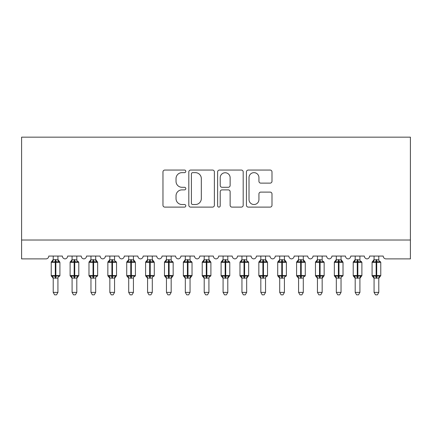 <?xml version="1.0" encoding="UTF-8"?>
<svg xmlns="http://www.w3.org/2000/svg" width="432" height="432" viewBox="0 0 432 432"><rect width="100%" height="100%" fill="white"/><g stroke="black" fill="none" stroke-linecap="round" stroke-linejoin="round"><path stroke-width="0.65" d="M185.803 171.358A1.296 1.296 0 0 0 184.507 170.062L164.824 170.062A1.852 1.852 0 0 0 162.972 171.914L162.972 205.259A1.852 1.852 0 0 0 164.824 207.112L184.507 207.112A1.296 1.296 0 0 0 185.803 205.816A1.296 1.296 0 0 0 184.507 204.52L181.958 204.52A5.929 5.929 0 0 1 176.029 198.59L176.029 195.809A5.929 5.929 0 0 1 181.958 189.88L184.507 189.88A1.296 1.296 0 0 0 185.803 188.584A1.296 1.296 0 0 0 184.507 187.288L181.958 187.288A5.929 5.929 0 0 1 176.029 181.359L176.029 178.583A5.929 5.929 0 0 1 181.958 172.654L184.507 172.654A1.296 1.296 0 0 0 185.803 171.358M270.14 183.119A1.852 1.852 0 0 0 271.993 181.267L271.993 171.914A1.852 1.852 0 0 0 270.14 170.062L248.281 170.062A1.852 1.852 0 0 0 246.429 171.914L246.429 205.259A1.852 1.852 0 0 0 248.281 207.112L270.14 207.112A1.852 1.852 0 0 0 271.993 205.259L271.993 193.957A1.852 1.852 0 0 0 270.14 192.105L260.788 192.105A1.852 1.852 0 0 0 258.935 193.957L258.935 199.562A4.957 4.957 0 0 1 253.978 204.52A4.957 4.957 0 0 1 249.021 199.562L249.021 177.611A4.957 4.957 0 0 1 253.978 172.654A4.957 4.957 0 0 1 258.935 177.611L258.935 181.267A1.852 1.852 0 0 0 260.788 183.119L270.14 183.119M410.4 240.019L410.4 137.155L21.6 137.155L21.6 258.892L45.949 258.892A2.83 2.83 0 0 0 48.778 256.057L62.37 256.057A2.83 2.83 0 0 0 65.011 258.887A2.83 2.83 0 0 0 67.651 256.057L81.243 256.057A2.83 2.83 0 0 0 83.884 258.887A2.83 2.83 0 0 0 86.524 256.057L100.116 256.057A2.83 2.83 0 0 0 102.757 258.887A2.83 2.83 0 0 0 105.397 256.057L118.989 256.057A2.83 2.83 0 0 0 121.63 258.887A2.83 2.83 0 0 0 124.276 256.057L137.862 256.057A2.83 2.83 0 0 0 140.503 258.887A2.83 2.83 0 0 0 143.149 256.057L156.735 256.057A2.83 2.83 0 0 0 159.381 258.887A2.83 2.83 0 0 0 162.022 256.057L175.608 256.057A2.83 2.83 0 0 0 178.254 258.887A2.83 2.83 0 0 0 180.895 256.057L194.486 256.057A2.83 2.83 0 0 0 197.127 258.887A2.83 2.83 0 0 0 199.768 256.057L213.359 256.057A2.83 2.83 0 0 0 216 258.887A2.83 2.83 0 0 0 218.641 256.057L232.232 256.057A2.83 2.83 0 0 0 234.873 258.887A2.83 2.83 0 0 0 237.514 256.057L251.105 256.057A2.83 2.83 0 0 0 253.746 258.887A2.83 2.83 0 0 0 256.392 256.057L269.978 256.057A2.83 2.83 0 0 0 272.619 258.887A2.83 2.83 0 0 0 275.265 256.057L288.851 256.057A2.83 2.83 0 0 0 291.497 258.887A2.83 2.83 0 0 0 294.138 256.057L307.724 256.057A2.83 2.83 0 0 0 310.37 258.887A2.83 2.83 0 0 0 313.011 256.057L326.603 256.057A2.83 2.83 0 0 0 329.243 258.887A2.83 2.83 0 0 0 331.884 256.057L345.476 256.057A2.83 2.83 0 0 0 348.116 258.887A2.83 2.83 0 0 0 350.757 256.057L364.349 256.057A2.83 2.83 0 0 0 366.989 258.887A2.83 2.83 0 0 0 369.63 256.057L383.222 256.057A2.83 2.83 0 0 0 386.051 258.892L410.4 258.892L410.4 240.019L21.6 240.019M214.38 171.914A1.852 1.852 0 0 0 212.528 170.062L190.663 170.062A1.852 1.852 0 0 0 188.811 171.914L188.811 205.259A1.852 1.852 0 0 0 190.663 207.112L212.528 207.112A1.852 1.852 0 0 0 214.38 205.259L214.38 171.914M219.472 170.062L241.337 170.062A1.852 1.852 0 0 1 243.189 171.914L243.189 205.259A1.852 1.852 0 0 1 241.337 207.112L231.979 207.112A1.852 1.852 0 0 1 230.126 205.259L230.126 191.738A1.852 1.852 0 0 0 228.274 189.88L222.07 189.88A1.852 1.852 0 0 0 220.212 191.738L220.212 205.816A1.296 1.296 0 0 1 218.916 207.112A1.296 1.296 0 0 1 217.62 205.816L217.62 171.914A1.852 1.852 0 0 1 219.472 170.062M192.704 172.654A1.296 1.296 0 0 0 191.408 173.95L191.408 203.224A1.296 1.296 0 0 0 192.704 204.52L195.388 204.52A5.929 5.929 0 0 0 201.317 198.59L201.317 178.583A5.929 5.929 0 0 0 195.388 172.654L192.704 172.654M230.126 177.703A4.957 4.957 0 0 0 225.169 172.746A4.957 4.957 0 0 0 220.212 177.703L220.212 185.436A1.852 1.852 0 0 0 222.07 187.288L228.274 187.288A1.852 1.852 0 0 0 230.126 185.436L230.126 177.703M57.931 259.799A2.074 1.982 180 0 0 59.022 261.544L58.617 262.148L55.858 261.484L52.531 262.148L51.851 261.446A0.945 0.945 0 0 0 51.23 262.337L51.23 275.546A0.945 0.945 0 0 0 51.851 276.431L52.531 275.729L55.291 276.394L58.617 275.729L59.022 276.34A2.074 1.982 -0 0 0 57.931 278.078L53.212 278.068A2.074 1.982 -0 0 0 52.121 276.34L52.121 276.34M52.121 261.544A2.074 1.982 180 0 0 53.212 259.799L55.291 259.621L55.291 275.546L59.913 275.546L59.913 262.337L51.23 262.337L51.23 275.546L55.291 275.546L55.291 278.262M57.931 278.078L57.931 292.394L53.212 292.394L53.212 278.068M57.931 256.057L57.931 259.897L58.617 262.148M53.212 256.057L53.212 259.816M55.291 259.621L57.931 259.897L58.228 261.09M52.531 262.148L53.212 259.897M52.531 275.729L53.212 277.981M58.617 275.729L57.931 277.981M57.931 292.394L56.516 294.845L54.632 294.845L53.212 292.394M59.913 262.337L59.292 261.446A0.945 0.945 0 0 1 59.567 261.603M59.292 276.431L59.913 275.546A0.945 0.945 0 0 1 59.864 275.854M76.804 259.799A2.074 1.982 180 0 0 77.895 261.544L77.49 262.148L74.731 261.484L71.404 262.148L70.724 261.446A0.945 0.945 0 0 0 70.108 262.337L70.108 275.546A0.945 0.945 0 0 0 70.724 276.431L70.108 275.546L78.786 275.546A0.945 0.945 0 0 1 78.737 275.854M76.804 278.078L72.09 278.068A2.074 1.982 -0 0 0 70.999 276.34L71.404 275.729L74.164 276.394L77.49 275.729L77.895 276.34A2.074 1.982 -0 0 0 76.804 278.078L76.804 292.394L75.389 294.845L73.505 294.845L72.09 292.394L72.09 278.068M95.677 259.799A2.074 1.982 180 0 0 96.768 261.544L96.363 262.148L93.604 261.484L90.277 262.148L89.597 261.446A0.945 0.945 0 0 0 88.981 262.337L88.981 275.546A0.945 0.945 0 0 0 89.597 276.431L88.981 275.546L97.659 275.546L97.659 262.337L95.677 259.497L97.043 261.446A0.945 0.945 0 0 1 97.313 261.603M97.043 276.431L97.659 275.546A0.945 0.945 0 0 1 97.61 275.854M95.677 278.078L90.963 278.068A2.074 1.982 -0 0 0 89.872 276.34L90.277 275.729L93.037 276.394L96.363 275.729L96.768 276.34A2.074 1.982 -0 0 0 95.677 278.078L95.677 292.394L94.262 294.845L92.378 294.845L90.963 292.394L90.963 278.068M114.556 259.799A2.074 1.982 180 0 0 115.641 261.544L115.236 262.148L112.477 261.484L109.15 262.148L108.475 261.446A0.945 0.945 0 0 0 107.854 262.337L107.854 275.546A0.945 0.945 0 0 0 108.475 276.431L107.854 275.546L116.537 275.546A0.945 0.945 0 0 1 116.483 275.854M114.556 278.078L109.836 278.068A2.074 1.982 -0 0 0 108.745 276.34L109.15 275.729L111.91 276.394L115.236 275.729L115.641 276.34A2.074 1.982 -0 0 0 114.556 278.078L114.556 292.394L113.135 294.845L111.251 294.845L109.836 292.394L109.836 278.068M133.429 259.799A2.074 1.982 180 0 0 134.519 261.544L134.114 262.148L131.35 261.484L128.023 262.148L127.348 261.446A0.945 0.945 0 0 0 126.727 262.337L126.727 275.546A0.945 0.945 0 0 0 127.348 276.431L126.727 275.546L135.41 275.546L135.41 262.337L133.429 259.497L134.789 261.446A0.945 0.945 0 0 1 135.059 261.603M134.789 276.431L135.41 275.546A0.945 0.945 0 0 1 135.356 275.854M133.429 278.078L128.709 278.068A2.074 1.982 -0 0 0 127.618 276.34L128.023 275.729L130.783 276.394L134.114 275.729L134.519 276.34A2.074 1.982 -0 0 0 133.429 278.078L133.429 292.394L132.008 294.845L130.124 294.845L128.709 292.394L128.709 278.068M72.09 278.381L70.724 276.431L70.999 276.34M78.17 276.431L76.804 278.381L78.786 275.546L78.786 262.337L70.108 262.337L72.09 259.497M72.09 292.394L76.804 292.394M76.804 256.057L76.81 259.897L77.49 262.148M70.999 261.544A2.074 1.982 180 0 0 72.09 259.799L76.81 259.897L77.107 261.09M72.09 256.057L72.09 259.816M71.404 262.148L72.085 259.897M71.404 275.729L72.085 277.981M77.49 275.729L76.81 277.981M90.963 278.381L89.597 276.431L89.872 276.34M90.963 292.394L95.677 292.394M95.677 256.057L95.683 259.897L96.363 262.148M89.872 261.544A2.074 1.982 180 0 0 90.963 259.799L95.683 259.897L95.98 261.09M90.963 256.057L90.963 259.816M90.277 262.148L90.958 259.897M90.277 275.729L90.958 277.981M96.363 275.729L95.683 277.981M109.836 278.381L108.475 276.431L108.745 276.34M115.916 276.431L114.556 278.381L116.537 275.546L116.537 262.337L107.854 262.337L109.836 259.497M109.836 292.394L114.556 292.394M114.556 256.057L114.556 259.897L115.236 262.148M108.745 261.544A2.074 1.982 180 0 0 109.836 259.799L114.556 259.897L114.853 261.09M109.836 256.057L109.836 259.816M109.15 262.148L109.836 259.897M109.15 275.729L109.836 277.981M115.236 275.729L114.556 277.981M128.709 278.381L127.348 276.431L127.618 276.34M128.709 292.394L133.429 292.394M133.429 256.057L133.429 259.897L134.114 262.148M127.618 261.544A2.074 1.982 180 0 0 128.709 259.799L133.429 259.897L133.726 261.09M128.709 256.057L128.709 259.816M128.023 262.148L128.709 259.897M128.023 275.729L128.709 277.981M134.114 275.729L133.429 277.981M152.302 259.799A2.074 1.982 180 0 0 153.392 261.544L152.987 262.148L150.223 261.484L146.896 262.148L146.221 261.446A0.945 0.945 0 0 0 145.6 262.337L145.6 275.546A0.945 0.945 0 0 0 146.221 276.431L145.6 275.546L154.283 275.546L154.283 262.337L152.302 259.497L153.662 261.446A0.945 0.945 0 0 1 153.932 261.603M153.662 276.431L154.283 275.546A0.945 0.945 0 0 1 154.229 275.854M152.302 278.078L147.582 278.068A2.074 1.982 -0 0 0 146.491 276.34L146.896 275.729L149.661 276.394L152.987 275.729L153.392 276.34A2.074 1.982 -0 0 0 152.302 278.078L152.302 292.394L150.887 294.845L148.997 294.845L147.582 292.394L147.582 278.068M147.582 278.381L146.221 276.431L146.491 276.34M147.582 292.394L152.302 292.394M152.302 256.057L152.302 259.897L152.987 262.148M146.491 261.544A2.074 1.982 180 0 0 147.582 259.799L152.302 259.897L152.599 261.09M147.582 256.057L147.582 259.816M146.896 262.148L147.582 259.897M146.896 275.729L147.582 277.981M152.987 275.729L152.302 277.981M171.175 259.799A2.074 1.982 180 0 0 172.265 261.544L171.86 262.148L169.101 261.484L165.769 262.148L165.094 261.446A0.945 0.945 0 0 0 164.473 262.337L164.473 275.546A0.945 0.945 0 0 0 165.094 276.431L164.473 275.546L173.156 275.546A0.945 0.945 0 0 1 173.102 275.854M171.175 278.078L166.455 278.068A2.074 1.982 -0 0 0 165.364 276.34L165.769 275.729L168.534 276.394L171.86 275.729L172.265 276.34A2.074 1.982 -0 0 0 171.175 278.078L171.175 292.394L169.76 294.845L167.875 294.845L166.455 292.394L166.455 278.068M166.455 278.381L165.094 276.431L165.364 276.34M172.535 276.431L171.175 278.381L173.156 275.546L173.156 262.337L164.473 262.337L166.455 259.497M166.455 292.394L171.175 292.394M171.175 256.057L171.175 259.897L171.86 262.148M165.364 261.544A2.074 1.982 180 0 0 166.455 259.799L171.175 259.897L171.472 261.09M166.455 256.057L166.455 259.816M165.769 262.148L166.455 259.897M165.769 275.729L166.455 277.981M171.86 275.729L171.175 277.981M190.048 259.799A2.074 1.982 180 0 0 191.138 261.544L190.733 262.148L187.974 261.484L184.648 262.148L183.967 261.446A0.945 0.945 0 0 0 183.346 262.337L183.346 275.546A0.945 0.945 0 0 0 183.967 276.431L183.346 275.546L192.029 275.546A0.945 0.945 0 0 1 191.981 275.854M190.048 278.078L185.328 278.068A2.074 1.982 -0 0 0 184.237 276.34L184.648 275.729L187.407 276.394L190.733 275.729L191.138 276.34A2.074 1.982 -0 0 0 190.048 278.078L190.048 292.394L188.633 294.845L186.748 294.845L185.328 292.394L185.328 278.068M185.328 278.381L183.967 276.431L184.237 276.34M191.408 276.431L190.048 278.381L192.029 275.546L192.029 262.337L183.346 262.337L185.328 259.497M185.328 292.394L190.048 292.394M190.048 256.057L190.048 259.897L190.733 262.148M184.237 261.544A2.074 1.982 180 0 0 185.328 259.799L190.048 259.897L190.345 261.09M185.328 256.057L185.328 259.816M184.648 262.148L185.328 259.897M184.648 275.729L185.328 277.981M190.733 275.729L190.048 277.981M208.921 259.799A2.074 1.982 180 0 0 210.011 261.544L209.606 262.148L206.847 261.484L203.521 262.148L202.84 261.446A0.945 0.945 0 0 0 202.225 262.337L202.225 275.546A0.945 0.945 0 0 0 202.84 276.431L202.225 275.546L210.902 275.546L210.902 262.337L208.921 259.497L210.287 261.446A0.945 0.945 0 0 1 210.557 261.603M210.287 276.431L210.902 275.546A0.945 0.945 0 0 1 210.854 275.854M208.921 278.078L204.206 278.068A2.074 1.982 -0 0 0 203.116 276.34L203.521 275.729L206.28 276.394L209.606 275.729L210.011 276.34A2.074 1.982 -0 0 0 208.921 278.078L208.921 292.394L207.506 294.845L205.621 294.845L204.206 292.394L204.206 278.068M204.206 278.381L202.84 276.431L203.116 276.34M204.206 292.394L208.921 292.394M208.921 256.057L208.926 259.897L209.606 262.148M203.116 261.544A2.074 1.982 180 0 0 204.206 259.799L208.926 259.897L209.223 261.09M204.206 256.057L204.206 259.816M203.521 262.148L204.201 259.897M203.521 275.729L204.201 277.981M209.606 275.729L208.926 277.981M227.794 259.799A2.074 1.982 180 0 0 228.884 261.544L228.479 262.148L225.72 261.484L222.394 262.148L221.713 261.446A0.945 0.945 0 0 0 221.098 262.337L221.098 275.546A0.945 0.945 0 0 0 221.713 276.431L221.098 275.546L229.775 275.546A0.945 0.945 0 0 1 229.727 275.854M227.794 278.078L223.079 278.068A2.074 1.982 -0 0 0 221.989 276.34L222.394 275.729L225.153 276.394L228.479 275.729L228.884 276.34A2.074 1.982 -0 0 0 227.794 278.078L227.794 292.394L226.379 294.845L224.494 294.845L223.079 292.394L223.079 278.068M223.079 278.381L221.713 276.431L221.989 276.34M229.16 276.431L227.794 278.381L229.775 275.546L229.775 262.337L221.098 262.337L223.079 259.497M223.079 292.394L227.794 292.394M227.794 256.057L227.799 259.897L228.479 262.148M221.989 261.544A2.074 1.982 180 0 0 223.079 259.799L227.799 259.897L228.096 261.09M223.079 256.057L223.079 259.816M222.394 262.148L223.074 259.897M222.394 275.729L223.074 277.981M228.479 275.729L227.799 277.981M246.672 259.799A2.074 1.982 180 0 0 247.763 261.544L247.352 262.148L244.593 261.484L241.267 262.148L240.592 261.446A0.945 0.945 0 0 0 239.971 262.337L239.971 275.546A0.945 0.945 0 0 0 240.592 276.431L239.971 275.546L248.654 275.546A0.945 0.945 0 0 1 248.6 275.854M246.672 278.078L241.952 278.068A2.074 1.982 -0 0 0 240.862 276.34L241.267 275.729L244.026 276.394L247.352 275.729L247.763 276.34A2.074 1.982 -0 0 0 246.672 278.078L246.672 292.394L245.252 294.845L243.367 294.845L241.952 292.394L241.952 278.068M241.952 278.381L240.592 276.431L240.862 276.34M248.033 276.431L246.672 278.381L248.654 275.546L248.654 262.337L239.971 262.337L241.952 259.497M241.952 292.394L246.672 292.394M246.672 256.057L246.672 259.897L247.352 262.148M240.862 261.544A2.074 1.982 180 0 0 241.952 259.799L246.672 259.897L246.969 261.09M241.952 256.057L241.952 259.816M241.267 262.148L241.952 259.897M241.267 275.729L241.952 277.981M247.352 275.729L246.672 277.981M265.545 259.799A2.074 1.982 180 0 0 266.636 261.544L266.231 262.148L263.466 261.484L260.14 262.148L259.465 261.446A0.945 0.945 0 0 0 258.844 262.337L258.844 275.546A0.945 0.945 0 0 0 259.465 276.431L258.844 275.546L267.527 275.546L267.527 262.337L265.545 259.497L266.906 261.446A0.945 0.945 0 0 1 267.176 261.603M266.906 276.431L267.527 275.546A0.945 0.945 0 0 1 267.473 275.854M265.545 278.078L260.825 278.068A2.074 1.982 -0 0 0 259.735 276.34L260.14 275.729L262.899 276.394L266.231 275.729L266.636 276.34A2.074 1.982 -0 0 0 265.545 278.078L265.545 292.394L264.125 294.845L262.24 294.845L260.825 292.394L260.825 278.068M260.825 278.381L259.465 276.431L259.735 276.34M260.825 292.394L265.545 292.394M265.545 256.057L265.545 259.897L266.231 262.148M259.735 261.544A2.074 1.982 180 0 0 260.825 259.799L265.545 259.897L265.842 261.09M260.825 256.057L260.825 259.816M260.14 262.148L260.825 259.897M260.14 275.729L260.825 277.981M266.231 275.729L265.545 277.981M284.418 259.799A2.074 1.982 180 0 0 285.509 261.544L285.104 262.148L282.339 261.484L279.013 262.148L278.338 261.446A0.945 0.945 0 0 0 277.717 262.337L277.717 275.546A0.945 0.945 0 0 0 278.338 276.431L277.717 275.546L286.4 275.546L286.4 262.337L284.418 259.497L285.779 261.446A0.945 0.945 0 0 1 286.054 261.603M285.779 276.431L286.4 275.546A0.945 0.945 0 0 1 286.346 275.854M284.418 278.078L279.698 278.068A2.074 1.982 -0 0 0 278.608 276.34L279.013 275.729L281.777 276.394L285.104 275.729L285.509 276.34A2.074 1.982 -0 0 0 284.418 278.078L284.418 292.394L283.003 294.845L281.113 294.845L279.698 292.394L279.698 278.068M279.698 278.381L278.338 276.431L278.608 276.34M279.698 292.394L284.418 292.394M284.418 256.057L284.418 259.897L285.104 262.148M278.608 261.544A2.074 1.982 180 0 0 279.698 259.799L284.418 259.897L284.715 261.09M279.698 256.057L279.698 259.816M279.013 262.148L279.698 259.897M279.013 275.729L279.698 277.981M285.104 275.729L284.418 277.981M303.291 259.799A2.074 1.982 180 0 0 304.382 261.544L303.977 262.148L301.217 261.484L297.886 262.148L297.211 261.446A0.945 0.945 0 0 0 296.59 262.337L296.59 275.546A0.945 0.945 0 0 0 297.211 276.431L296.59 275.546L305.273 275.546L305.273 262.337L303.291 259.497L304.652 261.446A0.945 0.945 0 0 1 304.927 261.603M304.652 276.431L305.273 275.546A0.945 0.945 0 0 1 305.219 275.854M303.291 278.078L298.571 278.068A2.074 1.982 -0 0 0 297.481 276.34L297.886 275.729L300.65 276.394L303.977 275.729L304.382 276.34A2.074 1.982 -0 0 0 303.291 278.078L303.291 292.394L301.876 294.845L299.992 294.845L298.571 292.394L298.571 278.068M298.571 278.381L297.211 276.431L297.481 276.34M298.571 292.394L303.291 292.394M303.291 256.057L303.291 259.897L303.977 262.148M297.481 261.544A2.074 1.982 180 0 0 298.571 259.799L303.291 259.897L303.588 261.09M298.571 256.057L298.571 259.816M297.886 262.148L298.571 259.897M297.886 275.729L298.571 277.981M303.977 275.729L303.291 277.981M322.164 259.799A2.074 1.982 180 0 0 323.255 261.544L322.85 262.148L320.09 261.484L316.764 262.148L316.084 261.446A0.945 0.945 0 0 0 315.463 262.337L315.463 275.546A0.945 0.945 0 0 0 316.084 276.431L315.463 275.546L324.146 275.546A0.945 0.945 0 0 1 324.097 275.854M322.164 278.078L317.444 278.068A2.074 1.982 -0 0 0 316.359 276.34L316.764 275.729L319.523 276.394L322.85 275.729L323.255 276.34A2.074 1.982 -0 0 0 322.164 278.078L322.164 292.394L320.749 294.845L318.865 294.845L317.444 292.394L317.444 278.068M317.444 278.381L316.084 276.431L316.359 276.34M323.525 276.431L322.164 278.381L324.146 275.546L324.146 262.337L315.463 262.337L317.444 259.497M317.444 292.394L322.164 292.394M322.164 256.057L322.164 259.897L322.85 262.148M316.359 261.544A2.074 1.982 180 0 0 317.444 259.799L322.164 259.897L322.461 261.09M317.444 256.057L317.444 259.816M316.764 262.148L317.444 259.897M316.764 275.729L317.444 277.981M322.85 275.729L322.164 277.981M341.037 259.799A2.074 1.982 180 0 0 342.128 261.544L341.723 262.148L338.963 261.484L335.637 262.148L334.957 261.446A0.945 0.945 0 0 0 334.341 262.337L334.341 275.546A0.945 0.945 0 0 0 334.957 276.431L334.341 275.546L343.019 275.546L343.019 262.337L341.037 259.497L342.403 261.446A0.945 0.945 0 0 1 342.673 261.603M342.403 276.431L343.019 275.546A0.945 0.945 0 0 1 342.97 275.854M341.037 278.078L336.323 278.068A2.074 1.982 -0 0 0 335.232 276.34L335.637 275.729L338.396 276.394L341.723 275.729L342.128 276.34A2.074 1.982 -0 0 0 341.037 278.078L341.037 292.394L339.622 294.845L337.738 294.845L336.323 292.394L336.323 278.068M336.323 278.381L334.957 276.431L335.232 276.34M336.323 292.394L341.037 292.394M341.037 256.057L341.042 259.897L341.723 262.148M335.232 261.544A2.074 1.982 180 0 0 336.323 259.799L341.042 259.897L341.339 261.09M336.323 256.057L336.323 259.816M335.637 262.148L336.317 259.897M335.637 275.729L336.317 277.981M341.723 275.729L341.042 277.981M359.91 259.799A2.074 1.982 180 0 0 361.001 261.544L360.596 262.148L357.836 261.484L354.51 262.148L353.83 261.446A0.945 0.945 0 0 0 353.214 262.337L353.214 275.546A0.945 0.945 0 0 0 353.83 276.431L353.214 275.546L361.892 275.546A0.945 0.945 0 0 1 361.843 275.854M359.91 278.078L355.196 278.068A2.074 1.982 -0 0 0 354.105 276.34L354.51 275.729L357.269 276.394L360.596 275.729L361.001 276.34A2.074 1.982 -0 0 0 359.91 278.078L359.91 292.394L358.495 294.845L356.611 294.845L355.196 292.394L355.196 278.068M355.196 278.381L353.83 276.431L354.105 276.34M361.276 276.431L359.91 278.381L361.892 275.546L361.892 262.337L353.214 262.337L355.196 259.497M355.196 292.394L359.91 292.394M359.91 256.057L359.915 259.897L360.596 262.148M354.105 261.544A2.074 1.982 180 0 0 355.196 259.799L359.915 259.897L360.212 261.09M355.196 256.057L355.196 259.816M354.51 262.148L355.19 259.897M354.51 275.729L355.19 277.981M360.596 275.729L359.915 277.981M378.788 259.799A2.074 1.982 180 0 0 379.879 261.544L379.469 262.148L376.709 261.484L373.383 262.148L372.708 261.446A0.945 0.945 0 0 0 372.087 262.337L372.087 275.546A0.945 0.945 0 0 0 372.708 276.431L372.087 275.546L380.77 275.546A0.945 0.945 0 0 1 380.716 275.854M378.788 278.078L374.069 278.068A2.074 1.982 -0 0 0 372.978 276.34L373.383 275.729L376.142 276.394L379.469 275.729L379.879 276.34A2.074 1.982 -0 0 0 378.788 278.078L378.788 292.394L377.368 294.845L375.484 294.845L374.069 292.394L374.069 278.068M374.069 278.381L372.708 276.431L372.978 276.34M380.149 276.431L378.788 278.381L380.77 275.546L380.77 262.337L372.087 262.337L374.069 259.497M374.069 292.394L378.788 292.394M378.788 256.057L378.788 259.897L379.469 262.148M372.978 261.544A2.074 1.982 180 0 0 374.069 259.799L378.788 259.897L379.085 261.09M374.069 256.057L374.069 259.816M373.383 262.148L374.069 259.897M373.383 275.729L374.069 277.981M379.469 275.729L378.788 277.981M55.858 278.262L55.858 259.621M74.164 259.621L74.164 278.262M74.731 278.262L74.731 259.621M93.037 259.621L93.037 262.337L88.981 262.337L90.963 259.497M97.659 262.337L93.037 262.337L93.037 278.262M93.604 278.262L93.604 259.621M111.91 259.621L111.91 278.262M112.477 278.262L112.477 259.621M130.783 259.621L130.783 262.337L126.727 262.337L128.709 259.497M135.41 262.337L130.783 262.337L130.783 278.262M131.35 278.262L131.35 259.621M149.661 259.621L149.661 262.337L145.6 262.337L147.582 259.497M154.283 262.337L149.661 262.337L149.661 278.262M150.223 278.262L150.223 259.621M168.534 259.621L168.534 278.262M169.101 278.262L169.101 259.621M187.407 259.621L187.407 278.262M187.974 278.262L187.974 259.621M206.28 259.621L206.28 262.337L202.225 262.337L204.206 259.497M210.902 262.337L206.28 262.337L206.28 278.262M206.847 278.262L206.847 259.621M225.153 259.621L225.153 278.262M225.72 278.262L225.72 259.621M244.026 259.621L244.026 278.262M244.593 278.262L244.593 259.621M262.899 259.621L262.899 262.337L258.844 262.337L260.825 259.497M267.527 262.337L262.899 262.337L262.899 278.262M263.466 278.262L263.466 259.621M281.777 259.621L281.777 262.337L277.717 262.337L279.698 259.497M286.4 262.337L281.777 262.337L281.777 278.262M282.339 278.262L282.339 259.621M300.65 259.621L300.65 262.337L296.59 262.337L298.571 259.497M305.273 262.337L300.65 262.337L300.65 278.262M301.217 278.262L301.217 259.621M319.523 259.621L319.523 278.262M320.09 278.262L320.09 259.621M338.396 259.621L338.396 262.337L334.341 262.337L336.323 259.497M343.019 262.337L338.396 262.337L338.396 278.262M338.963 278.262L338.963 259.621M357.269 259.621L357.269 278.262M357.836 278.262L357.836 259.621M376.142 259.621L376.142 278.262M376.709 278.262L376.709 259.621M51.23 262.337L53.212 259.497M59.292 261.446L57.931 259.497L59.292 261.446M51.23 275.546L53.212 278.381M78.17 261.446L78.786 262.337M115.916 261.446L116.537 262.337M70.108 275.546L70.108 262.337M88.981 275.546L88.981 262.337M107.854 275.546L107.854 262.337M126.727 275.546L126.727 262.337M145.6 275.546L145.6 262.337M172.535 261.446L173.156 262.337M164.473 275.546L164.473 262.337M191.408 261.446L192.029 262.337M183.346 275.546L183.346 262.337M202.225 275.546L202.225 262.337M229.16 261.446L229.775 262.337M221.098 275.546L221.098 262.337M248.033 261.446L248.654 262.337M239.971 275.546L239.971 262.337M258.844 275.546L258.844 262.337M277.717 275.546L277.717 262.337M296.59 275.546L296.59 262.337M323.525 261.446L324.146 262.337M315.463 275.546L315.463 262.337M334.341 275.546L334.341 262.337M361.276 261.446L361.892 262.337M353.214 275.546L353.214 262.337M380.149 261.446L380.77 262.337M372.087 275.546L372.087 262.337"/></g></svg>
